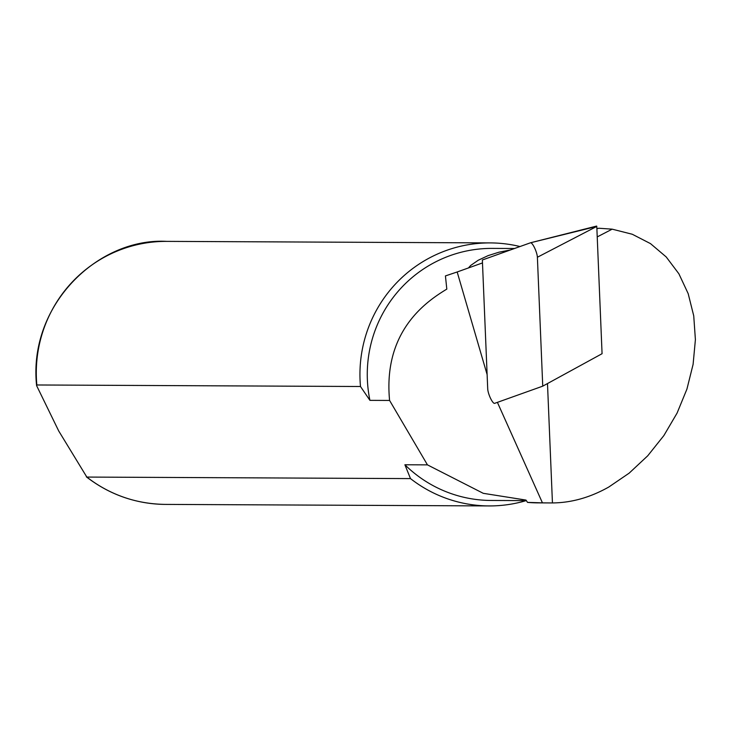 <?xml version="1.0" encoding="UTF-8"?>
<svg xmlns="http://www.w3.org/2000/svg" width="732" height="732" viewBox="0 0 732 732"><rect width="100%" height="100%" fill="white"/><g stroke="black" fill="none" stroke-linecap="round" stroke-linejoin="round"><path stroke-width="1.1" d="M482.489 262.925L457.171 271.975L487.119 374.564M497.403 402.362L542.439 502.857L552.44 502.939L547.49 383.559M457.171 271.975L445.431 275.918L446.813 289.113C427.076 301.108 382.891 330.507 389.589 400.45L427.451 464.866L404.897 464.765L410.496 478.6L86.834 477.072L58.734 431.011L36.6 385.618L36.838 384.977L360.492 386.505A131.513 129.747 -89.7 0 1 490.312 242.905A131.513 129.747 -89.7 0 1 520.004 246.538M552.44 502.939C571.436 502.793 590.23 497.486 608.804 487.018L629.172 473.137L647.729 455.798L663.878 435.558L677.082 413.077L686.936 389.076L693.103 364.335L695.4 339.657L693.735 315.84L688.181 293.642L678.893 273.795L666.202 256.941L650.492 243.619L632.283 234.258L612.162 229.162L598.849 228.238L596.882 228.741L598.977 228.21M427.451 464.866L483.266 493.322L525.979 500.075L527.534 502.39L542.439 502.857M468.434 267.949L470.667 265.478L478.243 260.235L488.171 255.605L498.931 252.211L510.533 249.923M526.345 500.624L491.016 500.459A126.032 124.339 -89.7 0 1 404.897 464.765M360.492 386.505L369.925 400.358A126.032 124.339 -89.7 0 1 492.206 248.395L514.514 248.496M369.925 400.358L389.589 400.45M527.534 502.39A128.228 126.508 90.3 0 0 537.874 502.875L550.491 502.93M541.241 502.838A128.228 126.508 90.3 0 0 542.421 502.811M526.162 500.624A131.513 129.747 -89.7 0 1 489.077 505.931A131.513 129.747 -89.7 0 1 410.496 478.6M494.631 403.35L542.741 386.157L537.389 257.252A8.766 2.086 68.6 0 0 534.616 247.928A8.766 2.086 68.6 0 0 530.517 242.777A8.766 2.086 68.6 0 0 530.471 242.795L482.361 259.988L487.713 388.893A8.766 2.086 -111.4 0 0 490.532 398.309A8.766 2.086 -111.4 0 0 494.631 403.35M530.563 242.768L596.79 226.417L602.07 353.702L542.741 386.157M597.221 236.912L612.162 229.162M489.077 505.931L165.414 504.403A131.513 129.747 -89.7 0 1 86.834 477.072M36.838 384.977A131.513 129.747 -89.7 0 1 166.658 241.377L490.312 242.905M596.79 226.417L537.389 257.252M36.6 385.618C28.036 304.887 98.262 237.543 166.658 241.377M165.414 504.403C136.051 504 109.69 494.814 86.339 476.825M596.626 226.069L530.517 242.777"/></g></svg>
